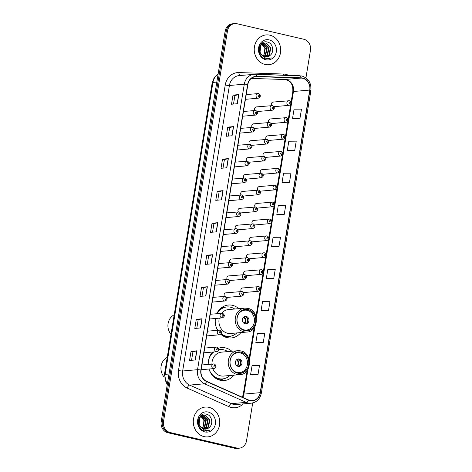 <?xml version="1.0" encoding="UTF-8"?>
<svg xmlns="http://www.w3.org/2000/svg" width="472" height="472" viewBox="0 0 472 472"><rect width="100%" height="100%" fill="white"/><g stroke="black" fill="none" stroke-linecap="round" stroke-linejoin="round"><path stroke-width="0.71" d="M231.799 351.245A16.52 14.602 85 0 0 225.498 347.911A16.52 14.602 85 0 0 221.409 347.622A16.52 14.602 85 0 0 218.548 348.2M212.612 352.053A16.52 14.602 85 0 0 208.246 364.402M213.432 376.473A14.744 13.033 85 0 0 218.164 378.715A14.744 13.033 85 0 0 221.816 378.975L222.542 378.91A14.744 13.033 85 0 1 218.89 378.65A14.744 13.033 85 0 1 209.013 369.027A16.52 14.602 85 0 0 220.206 380.249A16.52 14.602 85 0 0 224.294 380.538A16.52 14.602 85 0 0 233.894 375.157M238.773 308.664A16.52 14.602 85 0 0 232.472 305.325A16.52 14.602 85 0 0 228.383 305.036A16.52 14.602 85 0 0 216.801 313.679M215.273 319.55A14.744 13.033 85 0 1 215.421 318.494A16.52 14.602 85 0 0 217.61 330.264M220.807 334.264A16.52 14.602 85 0 0 227.179 337.663A16.52 14.602 85 0 0 231.268 337.952A16.52 14.602 85 0 0 240.867 332.577M254.19 123.865A2.336 2.065 85 0 0 252.066 127.357M251.423 140.762A2.336 2.065 85 0 0 249.299 144.255M248.655 157.666A2.336 2.065 85 0 0 246.531 161.158M245.888 174.563A2.336 2.065 85 0 0 243.764 178.056M243.121 191.461A2.336 2.065 85 0 0 240.997 194.954M240.354 208.364A2.336 2.065 85 0 0 238.23 211.857M237.587 225.262A2.336 2.065 85 0 0 235.463 228.755M234.82 242.16A2.336 2.065 85 0 0 232.696 245.652M232.053 259.063A2.336 2.065 85 0 0 229.929 262.556M229.286 275.961A2.336 2.065 85 0 0 227.162 279.453M226.519 292.864A2.336 2.065 85 0 0 224.395 296.357M256.957 106.961A2.336 2.065 85 0 0 254.839 110.46M257.146 203.491A2.336 2.065 85 0 0 255.022 206.984M254.378 220.389A2.336 2.065 85 0 0 252.255 223.881M268.214 135.895A2.336 2.065 85 0 0 266.09 139.387M251.611 237.292A2.336 2.065 85 0 0 249.487 240.785M270.981 118.991A2.336 2.065 85 0 0 268.857 122.484M259.913 186.593A2.336 2.065 85 0 0 257.789 190.086M265.447 152.792A2.336 2.065 85 0 0 263.323 156.285M262.68 169.69A2.336 2.065 85 0 0 260.556 173.183M248.844 254.19A2.336 2.065 85 0 0 246.72 257.683M246.077 271.093A2.336 2.065 85 0 0 243.953 274.586M243.31 287.991A2.336 2.065 85 0 0 241.186 291.484M273.748 102.094A2.336 2.065 85 0 0 271.624 105.586M224.336 307.331A16.52 14.602 85 0 0 222.967 306.753M305.944 77.88L310.464 50.303A9.351 8.266 85 0 0 303.821 39.264L237.097 23.765A9.351 8.266 85 0 0 234.779 23.6L232.454 23.806A9.351 8.266 85 0 0 225.138 31.229L161.194 421.697A9.351 8.266 85 0 0 167.831 432.736L234.56 448.235A9.351 8.266 85 0 0 236.873 448.4L238.035 448.3A9.351 8.266 85 0 1 235.723 448.134A9.351 8.266 85 0 0 238.035 448.3L239.198 448.193A9.351 8.266 85 0 0 246.52 440.771L252.715 402.958M233.616 23.7A9.351 8.266 85 0 0 226.3 31.128L162.356 421.59A9.351 8.266 85 0 0 168.994 432.635L235.723 448.134L168.994 432.635A9.351 8.266 85 0 1 162.356 421.59L226.3 31.128A9.351 8.266 85 0 1 233.616 23.7M269.86 35.176A14.962 13.222 85 0 0 266.155 34.91A14.962 13.222 85 0 0 254.237 48.876A14.962 13.222 85 0 0 265.063 64.457A14.962 13.222 85 0 0 268.769 64.723A14.962 13.222 85 0 0 280.692 50.764A14.962 13.222 85 0 0 269.86 35.176A14.962 13.222 85 0 0 266.155 34.91A14.962 13.222 85 0 0 254.237 48.876A14.962 13.222 85 0 0 265.063 64.457A14.962 13.222 85 0 0 268.769 64.723A14.962 13.222 85 0 0 280.692 50.764A14.962 13.222 85 0 0 269.86 35.176M208.919 407.336A14.962 13.222 85 0 0 205.214 407.07A14.962 13.222 85 0 0 193.29 421.036A14.962 13.222 85 0 0 204.122 436.624A14.962 13.222 85 0 0 207.827 436.883A14.962 13.222 85 0 0 219.745 422.924A14.962 13.222 85 0 0 208.919 407.336A14.962 13.222 85 0 0 205.214 407.07A14.962 13.222 85 0 0 193.29 421.036A14.962 13.222 85 0 0 204.122 436.624A14.962 13.222 85 0 0 207.827 436.883A14.962 13.222 85 0 0 219.745 422.924A14.962 13.222 85 0 0 208.919 407.336M302.658 78.287A9.977 8.815 -95 0 1 309.738 90.064L260.184 392.674A9.977 8.815 -95 0 1 252.378 400.592A9.977 8.815 -95 0 1 248.425 399.92L206.701 381.352A9.977 8.815 -95 0 1 201.102 370.072L247.853 84.565A9.977 8.815 -95 0 1 255.659 76.647A9.977 8.815 -95 0 1 256.597 76.617L301.13 78.086A9.977 8.815 -95 0 1 302.658 78.287M302.699 78.045A10.225 9.039 85 0 0 301.13 77.833L256.603 76.37A10.225 9.039 85 0 0 247.635 84.517L200.883 370.018A10.225 9.039 85 0 0 206.618 381.582L248.349 400.15A10.225 9.039 85 0 0 260.402 392.722L309.957 90.117A10.225 9.039 85 0 0 302.699 78.045M252.207 375.01L258.019 374.52L259.517 365.369L252.095 365.434L250.597 374.585L252.26 375.028M257.452 342.985L263.264 342.495L264.762 333.338L257.34 333.403L255.842 342.554L257.505 342.996M262.697 310.954L268.509 310.464L270.008 301.313L262.585 301.372L261.087 310.523L262.751 310.965M267.943 278.923L273.754 278.433L275.253 269.282L267.83 269.341L266.332 278.498L267.996 278.934M294.168 118.773L299.98 118.283L301.478 109.132L294.056 109.191L292.557 118.342L294.221 118.785M288.923 150.804L294.734 150.308L296.233 141.157L288.811 141.222L287.312 150.373L288.976 150.816M283.678 182.829L289.489 182.339L290.988 173.189L283.566 173.253L282.067 182.404L283.731 182.847M278.433 214.86L284.244 214.371L285.743 205.22L278.321 205.285L276.822 214.435L278.486 214.878M273.188 246.891L278.999 246.402L280.498 237.251L273.076 237.316L271.577 246.467L273.241 246.909M234.779 23.6A9.351 8.266 85 0 0 227.463 31.028L163.518 421.49A9.351 8.266 85 0 0 170.156 432.529L236.885 448.028A9.351 8.266 85 0 0 239.198 448.193M205.851 295.909L200.04 296.416L201.538 287.265L207.35 286.758L205.851 295.909M200.606 327.94L194.794 328.447L196.293 319.296L202.105 318.789L200.606 327.94M195.361 359.971L189.549 360.478L191.048 351.327L196.859 350.82L195.361 359.971M221.586 199.815L215.775 200.329L217.273 191.178L223.085 190.664L221.586 199.815M226.831 167.79L221.02 168.297L222.518 159.147L228.33 158.633L226.831 167.79M232.077 135.759L226.265 136.266L227.764 127.115L233.575 126.608L232.077 135.759M237.322 103.728L231.51 104.235L233.009 95.084L238.82 94.577L237.322 103.728M211.096 263.877L205.285 264.385L206.783 255.234L212.595 254.727L211.096 263.877M216.341 231.846L210.53 232.36L212.028 223.209L217.84 222.695L216.341 231.846M212.028 223.209L213.922 223.645L217.669 222.719A2.496 0.325 9.3 0 1 217.84 222.695M206.783 255.234L208.677 255.677L212.424 254.75A2.496 0.325 9.3 0 1 212.595 254.727M233.009 95.084L234.903 95.527L238.649 94.601A2.496 0.325 9.3 0 1 238.82 94.577M227.764 127.115L229.657 127.558L233.404 126.632A2.496 0.325 9.3 0 1 233.575 126.608M222.518 159.147L224.412 159.589M223.014 168.12L224.412 159.577L228.159 158.663A2.496 0.325 9.3 0 1 228.33 158.633M217.273 191.178L219.167 191.614L222.914 190.694A2.496 0.325 9.3 0 1 223.085 190.664M191.048 351.327L192.942 351.77L196.688 350.843A2.496 0.325 9.3 0 1 196.859 350.82M196.293 319.296L198.187 319.739M196.789 328.27L198.187 319.727L201.933 318.812A2.496 0.325 9.3 0 1 202.105 318.789M201.538 287.265L203.432 287.708M202.034 296.245L203.432 287.696L207.178 286.781A2.496 0.325 9.3 0 1 207.35 286.758M278.999 246.402L271.577 246.467M284.244 214.371L276.822 214.435M289.489 182.339L282.067 182.404M294.734 150.308L287.312 150.373M299.98 118.283L292.557 118.342M273.754 278.433L266.332 278.498M268.509 310.464L261.087 310.523M263.264 342.495L255.842 342.554M258.019 374.52L250.597 374.585M212.524 232.183L213.922 223.639M217.769 200.152L219.167 191.608M228.259 136.089L229.663 127.546M233.504 104.064L234.908 95.515M207.279 264.214L208.677 255.671M191.543 360.301L192.942 351.758M262.001 43.312L262.709 43.43M261.895 43.4L262.485 43.536M262.007 43.306L263.612 43.129M263.842 43.147L264.58 43.276L269.016 47.985L267.577 54.905L264.94 56.852M262.107 43.223L262.916 43.141M262.68 43.17L263.382 43.188M263.618 43.218L268.556 48.02L267.117 54.947L264.709 56.799M269.901 55.537C274.686 52.209 272.916 43.294 267.707 42.12C258.579 39.129 255.688 56.316 265.081 58.729L267.813 59.012L271.205 57.826C269.211 58.581 267.205 58.581 265.199 57.826L261.205 54.315A7.045 6.23 85 0 0 264.88 56.841A7.045 6.23 85 0 0 266.627 56.964A7.045 6.23 85 0 0 269.901 55.537L266.538 56.97M261.205 54.315L260.037 52.168L260.857 45.3L264.757 42.981L266.42 43.111L270.863 47.819L269.423 54.746L265.86 56.982M262.343 55.867L259.57 52.209L259.11 49.46M259.724 46.521L260.397 45.341L264.757 42.981M264.526 43.005L265.96 43.153L270.397 47.861L268.963 54.781L265.63 56.964M261.482 43.784L261.824 43.925M262.066 44.044L265.323 48.303L263.889 55.23L263.063 56.079M262.875 55.956A7.045 6.23 85 0 0 264.267 53.979L264.863 48.345L261.848 44.221M262.945 43.495L267.17 48.144L265.736 55.065L264.013 56.563M262.727 43.613L266.709 48.185L265.27 55.106L263.777 56.463M269.093 39.872A10.166 8.986 85 0 0 258.621 47.766A10.166 8.986 85 0 0 265.836 59.767A10.166 8.986 85 0 0 276.309 51.873A10.166 8.986 85 0 0 269.093 39.872M262.314 43.866L264.408 46.226M271.205 57.826L267.73 59.018M222.813 307.838A14.962 13.222 85 0 0 222.341 307.72A14.962 13.222 85 0 0 221.687 307.585M220.861 334.217A14.744 13.033 85 0 0 225.138 336.129A14.744 13.033 85 0 0 228.784 336.388L229.516 336.324A14.744 13.033 85 0 0 236.814 332.931M221.179 333.857A14.744 13.033 85 0 0 225.864 336.064A14.744 13.033 85 0 0 229.516 336.324M234.72 309.018A14.744 13.033 85 0 0 230.59 307.207A14.744 13.033 85 0 0 226.938 306.947A14.744 13.033 85 0 0 217.114 313.65M219.279 318.152A12.001 10.608 85 0 0 227.61 333.267A12.001 10.608 85 0 0 230.584 333.48L246.856 332.052A12.001 10.608 -95 0 1 243.888 331.84A12.001 10.608 -95 0 1 235.198 319.337A12.001 10.608 -95 0 1 244.762 308.139A12.001 10.608 -95 0 1 247.735 308.352M248.089 309.673A10.602 9.369 85 0 0 245.464 309.484A10.602 9.369 85 0 0 237.021 319.373A10.602 9.369 85 0 0 244.691 330.412A10.602 9.369 85 0 0 247.316 330.601A10.602 9.369 85 0 0 255.759 320.712A10.602 9.369 85 0 0 248.089 309.673M246.856 332.052C258.839 331.851 259.753 310.305 247.818 308.358L244.762 308.139L228.483 309.561A12.001 10.608 85 0 0 221.687 313.249M215.834 325.94A14.744 13.033 85 0 0 217.804 330.247M226.938 306.947L226.212 307.007A14.744 13.033 85 0 0 218.394 310.93M238.596 313.963A9.977 8.815 -95 0 1 244.791 310.169A9.977 8.815 -95 0 1 247.263 310.346A9.977 8.815 -95 0 1 254.485 320.736A9.977 8.815 -95 0 1 246.537 330.046A9.977 8.815 -95 0 1 244.065 329.869A9.977 8.815 -95 0 1 239.776 327.385M246.266 316.447A3.741 3.304 85 0 0 245.34 316.382A3.741 3.304 85 0 0 242.36 319.868A3.741 3.304 85 0 0 245.062 323.768A3.741 3.304 85 0 0 245.989 323.833A3.741 3.304 85 0 0 248.968 320.341A3.741 3.304 85 0 0 246.266 316.447M245.481 323.833A3.741 3.304 85 0 0 247.953 320.14A3.741 3.304 85 0 0 245.245 316.535A3.741 3.304 85 0 0 244.832 316.47M220.813 308.275A14.945 13.21 85 0 1 221.409 307.974L221.238 307.927M230.69 336.158L227.988 337.303A16.213 14.325 -95 0 1 227.091 337.645M245.77 316.706A4.366 3.859 -95 0 1 246.36 323.438M245.127 316.305L243.34 317.391M174.197 314.824A12.16 10.744 85 0 0 168.091 323.521A12.16 10.744 85 0 0 171.006 334.312M222.542 378.91A14.744 13.033 85 0 0 229.84 375.517M227.746 351.605A14.744 13.033 85 0 0 223.616 349.793A14.744 13.033 85 0 0 219.964 349.528A14.744 13.033 85 0 0 218.825 349.687M212.837 368.691A12.001 10.608 85 0 0 220.636 375.848A12.001 10.608 85 0 0 223.61 376.06L239.882 374.632A12.001 10.608 -95 0 1 236.915 374.426A12.001 10.608 -95 0 1 228.224 361.924A12.001 10.608 -95 0 1 237.788 350.72A12.001 10.608 -95 0 1 240.761 350.932M241.115 352.254A10.602 9.369 85 0 0 238.49 352.071A10.602 9.369 85 0 0 230.047 361.959A10.602 9.369 85 0 0 237.717 372.998A10.602 9.369 85 0 0 240.342 373.187A10.602 9.369 85 0 0 248.785 363.298A10.602 9.369 85 0 0 241.115 352.254M239.882 374.632C251.865 374.438 252.78 352.891 240.844 350.938L237.788 350.72L221.51 352.147A12.001 10.608 85 0 0 211.946 364.077M213.798 351.947A14.744 13.033 85 0 0 208.299 362.136M219.964 349.528L219.238 349.593A14.744 13.033 85 0 0 218.831 349.64M213.073 352.012A14.744 13.033 85 0 0 211.421 353.51M231.622 356.549A9.977 8.815 -95 0 1 237.817 352.755A9.977 8.815 -95 0 1 240.289 352.932A9.977 8.815 -95 0 1 247.511 363.322A9.977 8.815 -95 0 1 239.564 372.626A9.977 8.815 -95 0 1 237.091 372.455A9.977 8.815 -95 0 1 232.802 369.971M239.292 359.033A3.741 3.304 85 0 0 238.366 358.962A3.741 3.304 85 0 0 235.386 362.455A3.741 3.304 85 0 0 238.089 366.355A3.741 3.304 85 0 0 239.015 366.419A3.741 3.304 85 0 0 242 362.927A3.741 3.304 85 0 0 239.292 359.033M238.507 366.419A3.741 3.304 85 0 0 240.98 362.726A3.741 3.304 85 0 0 238.272 359.121A3.741 3.304 85 0 0 237.858 359.056M223.716 378.745L221.014 379.889A16.213 14.325 -95 0 1 220.117 380.226M238.797 359.292A4.366 3.859 -95 0 1 239.387 366.018M238.153 358.885L236.366 359.971M167.224 357.41A12.16 10.744 85 0 0 161.117 366.107A12.16 10.744 85 0 0 164.238 377.134M201.166 415.384L201.969 415.301L201.06 415.466L201.762 415.59M200.954 415.561L201.544 415.696M201.969 415.301L202.665 415.289M202.901 415.307L203.633 415.437L208.069 420.145L206.636 427.066L203.998 429.018M201.739 415.331L202.441 415.348M202.677 415.378L207.609 420.18L206.175 427.107L203.768 428.959M208.96 427.697C213.745 424.369 211.975 415.454 206.765 414.28C197.632 411.289 194.747 428.476 204.134 430.889L206.866 431.172L210.258 429.986C208.264 430.741 206.264 430.741 204.258 429.986L200.264 426.476A7.045 6.23 85 0 0 203.939 429.001A7.045 6.23 85 0 0 205.68 429.125A7.045 6.23 85 0 0 208.96 427.697L205.597 429.131M200.264 426.476L199.09 424.328L199.91 417.46L203.815 415.142L205.479 415.272L209.916 419.98L208.482 426.906L204.919 429.142M201.397 428.027L198.629 424.369L198.163 421.62M198.777 418.682L199.45 417.502L203.815 415.142M203.585 415.165L205.019 415.313L209.456 420.021L208.022 426.942L204.689 429.125M200.541 415.944L200.883 416.086M201.125 416.204L204.382 420.463L202.942 427.39L202.116 428.24M201.933 428.116A7.045 6.23 85 0 0 203.326 426.139L203.922 420.505L200.907 416.381M202.004 415.655L206.229 420.304L204.789 427.225L203.066 428.723M201.78 415.773L205.762 420.346L204.329 427.266L202.83 428.623M208.146 412.032A10.166 8.986 85 0 0 197.674 419.927A10.166 8.986 85 0 0 204.889 431.927A10.166 8.986 85 0 0 215.362 424.033A10.166 8.986 85 0 0 208.146 412.032M201.373 416.027L203.467 418.387M210.258 429.986L206.783 431.178M225.138 31.229L227.463 31.028M234.56 448.235L236.885 448.028M167.831 432.736L170.156 432.529M161.194 421.697L163.518 421.49M218.111 74.122A12.473 11.021 85 0 0 212.943 82.423L216.807 82.081M167.194 385.052L164.409 374.603L212.211 82.671A6.236 0.808 9.3 0 1 212.943 82.423L165.135 374.349L169.005 374.013M164.409 374.603A6.236 0.808 9.3 0 1 165.135 374.349A12.473 11.021 85 0 0 167.312 384.356M309.738 90.064L293.466 91.491A9.977 8.815 85 0 0 286.386 79.715A9.977 8.815 85 0 0 284.852 79.514L251.328 78.411M243.104 403.914A15.588 13.777 -95 0 1 231.28 407.466A15.588 13.777 -95 0 1 228.961 406.687L187.237 388.114A15.588 13.777 -95 0 1 178.487 370.49L225.238 84.99A15.588 13.777 -95 0 1 238.909 72.57L283.436 74.033A15.588 13.777 -95 0 1 288.61 75.343M248.349 400.15A3.115 1.31 114 0 1 246.26 402.356L231.38 403.66A12.473 11.021 85 0 0 233.233 404.286A12.473 11.021 85 0 0 236.319 404.504L251.198 403.2A12.473 11.021 -95 0 1 246.26 402.356L204.535 383.789A12.473 11.021 -95 0 1 197.532 369.688L244.29 84.187A3.115 0.407 9.3 0 1 247.635 84.517M255.381 74.257L299.75 75.715A3.115 1.451 91.9 0 1 299.832 75.715A3.115 1.451 91.9 0 1 301.13 77.833M200.883 370.018A3.115 0.407 -170.7 0 0 197.532 369.688L182.652 370.992A12.473 11.021 85 0 0 189.65 385.093L231.38 403.66A3.115 1.31 -66 0 0 228.961 406.687M206.618 381.582A3.115 1.31 114 0 1 204.535 383.789L189.65 385.093A3.115 1.31 -66 0 0 187.237 388.114M260.402 392.722A3.115 0.407 9.3 0 1 261.323 393.176L310.883 90.565C311.461 83.107 308.458 78.252 301.868 75.98L255.305 74.246L239.168 75.585A12.473 11.021 85 0 0 229.41 85.491L244.29 84.187A12.473 11.021 -95 0 1 254.048 74.281A12.473 11.021 -95 0 1 255.222 74.251A3.115 1.451 91.9 0 1 255.305 74.246A3.115 1.451 91.9 0 1 256.603 76.37M310.883 90.565A3.115 0.407 -170.7 0 0 309.957 90.117M225.238 84.99A3.115 0.407 9.3 0 0 229.41 85.491L182.652 370.992A3.115 0.407 9.3 0 1 178.487 370.49M238.909 72.57A3.115 1.451 -88.1 0 0 240.03 75.514M283.436 74.033A3.115 1.451 -88.1 0 0 283.53 75.178M242.791 397.412A9.977 8.815 85 0 0 243.912 394.102L247.995 369.181M260.184 392.674L243.912 394.102A5.611 0.726 9.3 0 0 243.257 394.327L247.163 370.455M249.399 360.596L254.963 326.594M256.373 318.01L293.466 91.491A5.611 0.726 9.3 0 0 292.811 91.715C293.082 86.223 291.938 80.771 284.704 79.514A5.611 2.614 -88.1 0 0 284.852 79.514L301.13 78.086M256.597 76.617L254.732 76.783M284.557 79.502A5.611 2.614 -88.1 0 0 284.704 79.514L251.316 78.417M216.17 231.864L217.669 222.719M221.415 199.833L222.914 190.694M226.66 167.802L228.159 158.663M231.905 135.771L233.404 126.632M237.15 103.74L238.649 94.601M210.925 263.895L212.424 254.75M205.68 295.92L207.178 286.781M200.435 327.952L201.933 318.812M195.19 359.983L196.688 350.843M244.667 330.565A10.756 9.505 85 0 0 255.747 322.217A10.756 9.505 85 0 0 248.113 309.52A10.756 9.505 85 0 0 237.032 317.868A10.756 9.505 85 0 0 244.667 330.565M223.25 336.076A14.945 13.21 85 0 0 224.324 336.383A14.945 13.21 85 0 0 230.348 336.217M244.048 317.137A3.617 3.198 -95 0 1 245.871 320.264A3.617 3.198 -95 0 1 244.337 323.497M243.517 317.373A3.428 3.033 -95 0 1 243.93 323.249M237.693 373.151A10.756 9.505 85 0 0 248.773 364.803A10.756 9.505 85 0 0 241.139 352.106A10.756 9.505 85 0 0 230.059 360.455A10.756 9.505 85 0 0 237.693 373.151M216.276 378.662A14.945 13.21 85 0 0 217.356 378.969A14.945 13.21 85 0 0 223.38 378.804M237.074 359.723A3.617 3.198 -95 0 1 238.897 362.844A3.617 3.198 -95 0 1 237.363 366.083M236.543 359.959A3.428 3.033 -95 0 1 236.956 365.835M274.043 106.672L289.13 105.344A2.336 2.065 -95 0 1 288.722 100.689A2.336 2.065 -95 0 1 289.301 100.731M289.773 102.194A0.779 0.69 85 0 0 289.525 103.716A0.779 0.69 85 0 0 289.773 102.194M271.276 123.57L286.362 122.248A2.336 2.065 -95 0 1 285.949 117.587A2.336 2.065 -95 0 1 286.533 117.628M287.005 119.091A0.779 0.69 85 0 0 286.758 120.614A0.779 0.69 85 0 0 287.005 119.091M268.509 140.467L283.595 139.146A2.336 2.065 -95 0 1 283.182 134.49A2.336 2.065 -95 0 1 283.766 134.532M284.238 135.989A0.779 0.69 85 0 0 283.991 137.517A0.779 0.69 85 0 0 284.238 135.989M265.742 157.371L280.828 156.043A2.336 2.065 -95 0 1 280.415 151.388A2.336 2.065 -95 0 1 280.993 151.429M281.471 152.893A0.779 0.69 85 0 0 281.223 154.415A0.779 0.69 85 0 0 281.471 152.893M262.975 174.268L278.061 172.947A2.336 2.065 -95 0 1 277.648 168.286A2.336 2.065 -95 0 1 278.226 168.327M278.704 169.79A0.779 0.69 85 0 0 278.456 171.318A0.779 0.69 85 0 0 278.704 169.79M260.208 191.166L275.288 189.844A2.336 2.065 -95 0 1 274.881 185.189A2.336 2.065 -95 0 1 275.459 185.23M275.937 186.688A0.779 0.69 85 0 0 275.689 188.216A0.779 0.69 85 0 0 275.937 186.688M257.441 208.069L272.521 206.748A2.336 2.065 -95 0 1 272.114 202.087A2.336 2.065 -95 0 1 272.692 202.128M273.17 203.591A0.779 0.69 85 0 0 272.922 205.113A0.779 0.69 85 0 0 273.17 203.591M254.673 224.967L269.754 223.645A2.336 2.065 -95 0 1 269.347 218.984A2.336 2.065 -95 0 1 269.925 219.026M270.403 220.489A0.779 0.69 85 0 0 270.155 222.017A0.779 0.69 85 0 0 270.403 220.489M251.906 241.865L266.987 240.543A2.336 2.065 -95 0 1 266.58 235.888A2.336 2.065 -95 0 1 267.158 235.929M267.636 237.387A0.779 0.69 85 0 0 267.388 238.915A0.779 0.69 85 0 0 267.636 237.387M249.139 258.768L264.22 257.447A2.336 2.065 -95 0 1 263.813 252.785A2.336 2.065 -95 0 1 264.391 252.827M264.869 254.29A0.779 0.69 85 0 0 264.621 255.812A0.779 0.69 85 0 0 264.869 254.29M246.372 275.666L261.453 274.344A2.336 2.065 -95 0 1 261.046 269.683A2.336 2.065 -95 0 1 261.624 269.724M262.102 271.188A0.779 0.69 85 0 0 261.854 272.716A0.779 0.69 85 0 0 262.102 271.188M243.599 292.569L258.685 291.242A2.336 2.065 -95 0 1 258.278 286.587A2.336 2.065 -95 0 1 258.857 286.628M259.334 288.091A0.779 0.69 85 0 0 259.087 289.613A0.779 0.69 85 0 0 259.334 288.091M257.252 111.54L272.338 110.218A2.336 2.065 -95 0 1 271.931 105.557A2.336 2.065 -95 0 1 272.509 105.598M272.733 108.59A0.779 0.69 85 0 0 272.987 107.061A0.779 0.69 85 0 0 272.733 108.59M254.485 128.437L269.571 127.115A2.336 2.065 -95 0 1 269.164 122.46A2.336 2.065 -95 0 1 269.742 122.502M269.966 125.487A0.779 0.69 85 0 0 270.22 123.965A0.779 0.69 85 0 0 269.966 125.487M251.718 145.341L266.804 144.019A2.336 2.065 -95 0 1 266.397 139.358A2.336 2.065 -95 0 1 266.975 139.399M267.199 142.385A0.779 0.69 85 0 0 267.453 140.862A0.779 0.69 85 0 0 267.199 142.385M248.95 162.238L264.037 160.917A2.336 2.065 -95 0 1 263.63 156.262A2.336 2.065 -95 0 1 264.208 156.303M264.432 159.288A0.779 0.69 85 0 0 264.68 157.76A0.779 0.69 85 0 0 264.432 159.288M246.183 179.142L261.27 177.814A2.336 2.065 -95 0 1 260.857 173.159A2.336 2.065 -95 0 1 261.441 173.2M261.665 176.186A0.779 0.69 85 0 0 261.913 174.664A0.779 0.69 85 0 0 261.665 176.186M243.416 196.039L258.503 194.718A2.336 2.065 -95 0 1 258.09 190.057A2.336 2.065 -95 0 1 258.674 190.098M258.898 193.089A0.779 0.69 85 0 0 259.146 191.561A0.779 0.69 85 0 0 258.898 193.089M240.649 212.937L255.735 211.615A2.336 2.065 -95 0 1 255.322 206.96A2.336 2.065 -95 0 1 255.901 207.001M256.131 209.987A0.779 0.69 85 0 0 256.379 208.459A0.779 0.69 85 0 0 256.131 209.987M237.882 229.84L252.968 228.519A2.336 2.065 -95 0 1 252.555 223.858A2.336 2.065 -95 0 1 253.134 223.899M253.364 226.885A0.779 0.69 85 0 0 253.612 225.362A0.779 0.69 85 0 0 253.364 226.885M235.115 246.738L250.195 245.416A2.336 2.065 -95 0 1 249.788 240.755A2.336 2.065 -95 0 1 250.367 240.797M250.597 243.788A0.779 0.69 85 0 0 250.844 242.26A0.779 0.69 85 0 0 250.597 243.788M232.348 263.636L247.428 262.314A2.336 2.065 -95 0 1 247.021 257.659A2.336 2.065 -95 0 1 247.599 257.7M247.829 260.686A0.779 0.69 85 0 0 248.077 259.157A0.779 0.69 85 0 0 247.829 260.686M229.581 280.539L244.661 279.217A2.336 2.065 -95 0 1 244.254 274.556A2.336 2.065 -95 0 1 244.832 274.598M245.062 277.583A0.779 0.69 85 0 0 245.31 276.061A0.779 0.69 85 0 0 245.062 277.583M226.814 297.437L241.894 296.115A2.336 2.065 -95 0 1 241.487 291.454A2.336 2.065 -95 0 1 242.065 291.495M242.295 294.487A0.779 0.69 85 0 0 242.543 292.959A0.779 0.69 85 0 0 242.295 294.487M245.434 99.321L258.314 98.188A2.336 2.065 -95 0 1 257.907 93.533A2.336 2.065 -95 0 1 258.485 93.574M258.715 96.559A0.779 0.69 85 0 0 258.963 95.031A0.779 0.69 85 0 0 258.715 96.559M242.667 116.218L255.547 115.091A2.336 2.065 -95 0 1 255.14 110.43A2.336 2.065 -95 0 1 255.718 110.472M255.942 113.457A0.779 0.69 85 0 0 256.196 111.935A0.779 0.69 85 0 0 255.942 113.457M239.9 133.116L252.78 131.989A2.336 2.065 -95 0 1 252.372 127.328A2.336 2.065 -95 0 1 252.951 127.369M253.175 130.36A0.779 0.69 85 0 0 253.429 128.832A0.779 0.69 85 0 0 253.175 130.36M237.133 150.019L250.012 148.886A2.336 2.065 -95 0 1 249.605 144.231A2.336 2.065 -95 0 1 250.184 144.273M250.408 147.258A0.779 0.69 85 0 0 250.661 145.736A0.779 0.69 85 0 0 250.408 147.258M234.366 166.917L247.245 165.79A2.336 2.065 -95 0 1 246.838 161.129A2.336 2.065 -95 0 1 247.417 161.17M247.641 164.156A0.779 0.69 85 0 0 247.894 162.633A0.779 0.69 85 0 0 247.641 164.156M231.599 183.815L244.478 182.688A2.336 2.065 -95 0 1 244.071 178.032A2.336 2.065 -95 0 1 244.649 178.074M244.874 181.059A0.779 0.69 85 0 0 245.127 179.531A0.779 0.69 85 0 0 244.874 181.059M228.832 200.718L241.711 199.585A2.336 2.065 -95 0 1 241.304 194.93A2.336 2.065 -95 0 1 241.882 194.971M242.107 197.957A0.779 0.69 85 0 0 242.36 196.435A0.779 0.69 85 0 0 242.107 197.957M226.064 217.616L238.944 216.489A2.336 2.065 -95 0 1 238.537 211.828A2.336 2.065 -95 0 1 239.115 211.869M239.339 214.86A0.779 0.69 85 0 0 239.587 213.332A0.779 0.69 85 0 0 239.339 214.86M223.297 234.519L236.177 233.386A2.336 2.065 -95 0 1 235.764 228.731A2.336 2.065 -95 0 1 236.348 228.772M236.572 231.758A0.779 0.69 85 0 0 236.82 230.23A0.779 0.69 85 0 0 236.572 231.758M220.53 251.417L233.41 250.29A2.336 2.065 -95 0 1 232.997 245.629A2.336 2.065 -95 0 1 233.581 245.67M233.805 248.655A0.779 0.69 85 0 0 234.053 247.133A0.779 0.69 85 0 0 233.805 248.655M217.763 268.314L230.643 267.187A2.336 2.065 -95 0 1 230.23 262.526A2.336 2.065 -95 0 1 230.808 262.568M231.038 265.559A0.779 0.69 85 0 0 231.286 264.031A0.779 0.69 85 0 0 231.038 265.559M214.996 285.218L227.876 284.085A2.336 2.065 -95 0 1 227.463 279.43A2.336 2.065 -95 0 1 228.041 279.471M228.271 282.457A0.779 0.69 85 0 0 228.519 280.928A0.779 0.69 85 0 0 228.271 282.457M212.229 302.115L225.103 300.988A2.336 2.065 -95 0 1 224.696 296.327A2.336 2.065 -95 0 1 225.274 296.369M225.504 299.354A0.779 0.69 85 0 0 225.752 297.832A0.779 0.69 85 0 0 225.504 299.354M209.462 319.013L222.336 317.886A2.336 2.065 -95 0 1 221.928 313.225A2.336 2.065 -95 0 1 222.507 313.266M222.737 316.258A0.779 0.69 85 0 0 222.985 314.73A0.779 0.69 85 0 0 222.737 316.258M206.695 335.916L219.568 334.784A2.336 2.065 -95 0 1 219.161 330.129A2.336 2.065 -95 0 1 219.74 330.17M219.97 333.155A0.779 0.69 85 0 0 220.218 331.633A0.779 0.69 85 0 0 219.97 333.155M203.928 352.814L216.801 351.687A2.336 2.065 -95 0 1 216.394 347.026A2.336 2.065 -95 0 1 216.972 347.067M217.203 350.053A0.779 0.69 85 0 0 217.45 348.531A0.779 0.69 85 0 0 217.203 350.053M201.16 369.712L214.034 368.585A2.336 2.065 -95 0 1 213.627 363.93A2.336 2.065 -95 0 1 214.205 363.971M214.435 366.956A0.779 0.69 85 0 0 214.683 365.428A0.779 0.69 85 0 0 214.435 366.956M212.211 82.671L214.211 77.603L218.141 73.945M251.198 403.2C256.674 402.351 260.048 399.011 261.323 393.176M249.033 359.056L254.137 327.869M256.007 316.47L260.284 290.321M260.627 288.239L263.057 273.424M263.394 271.335L265.825 256.52M266.167 254.438L268.592 239.623M268.934 237.534L271.359 222.725M271.701 220.636L274.126 205.822M274.468 203.739L276.893 188.924M277.235 186.835L279.66 172.026M280.002 169.938L282.427 155.123M282.769 153.04L285.194 138.225M285.536 136.137L287.961 121.328M288.303 119.239L290.728 104.424M291.071 102.335L292.811 91.715M242.366 397.223L243.257 394.327M246.537 330.046L244.107 330.258M244.791 310.169L242.366 310.381M239.564 372.626L237.133 372.845M237.817 352.755L235.392 352.967M273.17 102.052L289.401 100.737C291.779 102.459 291.684 103.993 289.13 105.344M270.403 118.95L286.634 117.634C289.012 119.357 288.917 120.891 286.362 122.248M267.636 135.853L283.867 134.538C286.244 136.255 286.15 137.794 283.595 139.146M264.869 152.751L281.1 151.435C283.477 153.158 283.383 154.692 280.828 156.043M262.102 169.649L278.332 168.333C280.71 170.056 280.616 171.59 278.061 172.947M259.334 186.552L275.565 185.236C277.943 186.953 277.849 188.493 275.288 189.844M256.567 203.45L272.798 202.134C275.17 203.857 275.082 205.391 272.521 206.748M253.8 220.347L270.031 219.037C272.403 220.754 272.315 222.294 269.754 223.645M251.033 237.251L267.264 235.935C269.636 237.652 269.547 239.192 266.987 240.543M248.266 254.148L264.497 252.833C266.869 254.555 266.78 256.089 264.22 257.447M245.499 271.052L261.73 269.736C264.102 271.453 264.013 272.993 261.453 274.344M242.726 287.95L258.957 286.634C261.335 288.357 261.246 289.891 258.685 291.242M272.338 110.218C274.899 108.867 274.987 107.327 272.609 105.61L256.379 106.92M269.571 127.115C272.126 125.764 272.22 124.23 269.842 122.508L253.612 123.823M266.804 144.019C269.359 142.662 269.453 141.128 267.075 139.405L250.844 140.721M264.037 160.917C266.591 159.565 266.686 158.026 264.308 156.309L248.077 157.624M261.27 177.814C263.824 176.463 263.919 174.929 261.541 173.206L245.31 174.522M258.503 194.718C261.057 193.361 261.152 191.827 258.774 190.104L242.543 191.42M255.735 211.615C258.29 210.264 258.385 208.724 256.007 207.007L239.776 208.323M252.968 228.519C255.523 227.162 255.617 225.628 253.24 223.905L237.009 225.221M250.195 245.416C252.756 244.065 252.85 242.525 250.473 240.808L234.242 242.118M247.428 262.314C249.989 260.963 250.077 259.423 247.706 257.706L231.475 259.022M244.661 279.217C247.222 277.861 247.31 276.327 244.938 274.604L228.708 275.919M241.894 296.115C244.455 294.764 244.543 293.224 242.171 291.507L225.94 292.823M258.314 98.188C260.874 96.837 260.963 95.297 258.585 93.58L246.219 94.553M255.547 115.091C258.107 113.734 258.196 112.2 255.818 110.477L243.452 111.457M252.78 131.989C255.34 130.638 255.429 129.098 253.051 127.381L240.685 128.355M250.012 148.886C252.573 147.535 252.662 146.001 250.284 144.279L237.917 145.252M247.245 165.79C249.806 164.433 249.894 162.899 247.517 161.176L235.144 162.156M244.478 182.688C247.033 181.337 247.127 179.797 244.75 178.08L232.377 179.053M241.711 199.585C244.266 198.234 244.36 196.7 241.983 194.977L229.61 195.957M238.944 216.489C241.499 215.132 241.593 213.598 239.215 211.875L226.843 212.854M236.177 233.386C238.732 232.035 238.826 230.495 236.448 228.778L224.076 229.752M233.41 250.29C235.965 248.933 236.059 247.399 233.681 245.676L221.309 246.655M230.643 267.187C233.197 265.836 233.292 264.296 230.914 262.579L218.542 263.553M227.876 284.085C230.43 282.734 230.525 281.194 228.147 279.477L215.775 280.451M225.103 300.988C227.663 299.632 227.758 298.097 225.38 296.375L213.008 297.354M222.336 317.886C224.896 316.535 224.985 314.995 222.613 313.278L210.241 314.252M219.568 334.784C222.129 333.433 222.218 331.899 219.846 330.176L207.473 331.155M216.801 351.687C219.362 350.33 219.45 348.796 217.079 347.073L204.706 348.053M214.034 368.585C216.595 367.234 216.683 365.694 214.312 363.977L201.939 364.95"/></g></svg>
